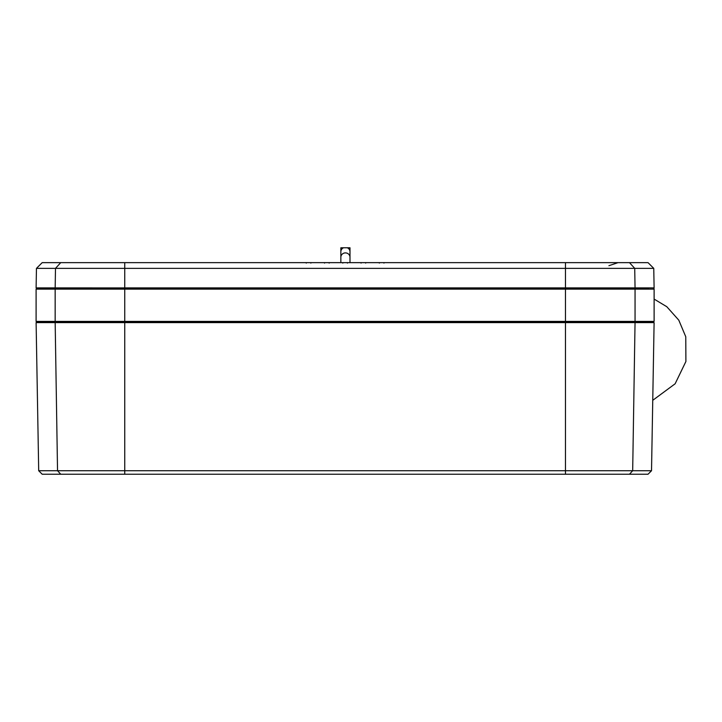 <?xml version="1.0" encoding="UTF-8"?>
<svg xmlns="http://www.w3.org/2000/svg" width="722" height="722" viewBox="0 0 722 722"><rect width="100%" height="100%" fill="white"/><g stroke="black" fill="none" stroke-linecap="round" stroke-linejoin="round"><path stroke-width="1.08" d="M629.485 474.228L648.031 474.228L651.524 470.735L565.47 470.735L565.47 474.228L629.485 474.228L632.68 470.735L635.044 322.626L565.47 322.626L565.47 470.735L38.699 470.735L36.109 322.626L36.723 322.012L653.509 322.012M38.699 470.735L42.192 474.228L565.47 474.228M42.192 322.012L60.729 322.012M343.555 247.772A4.567 4.323 180 0 0 340.856 251.716L340.856 247.772L349.99 247.772L349.99 251.716A4.567 4.323 180 0 0 347.282 247.772M648.509 288.52L634.494 288.52A0.605 0.56 -90 0 0 635.044 287.916L634.728 268.376L629.485 262.646L42.192 262.646L36.452 268.376L653.762 268.376L654.105 287.897A0.605 0.605 0 0 1 653.5 288.52A0.605 0.605 0 0 1 654.114 289.134L654.114 321.398L635.053 321.398A0.605 0.56 90 0 1 634.494 322.012A0.605 0.56 90 0 1 635.044 322.626L654.105 322.626L651.524 470.735M42.192 288.52L82.967 288.52M36.1 289.134L36.1 321.398L124.744 321.398L124.744 288.52L36.705 288.52L36.1 289.134L635.053 289.134A0.605 0.56 90 0 0 634.494 288.52L102.298 288.52M629.485 262.646L648.031 262.646L653.762 268.376M124.744 288.52L124.744 287.916L55.17 287.897A0.605 0.56 -90 0 1 55.17 287.897L36.109 287.897L36.723 288.52M654.105 287.897L635.044 287.897A0.605 0.56 -90 0 0 635.044 287.897L124.744 287.897L124.744 262.646M60.296 288.52L41.714 288.52M36.1 321.398L36.705 322.012L55.72 322.012A0.605 0.56 90 0 0 55.17 322.626L57.534 470.735L60.729 474.228M124.744 474.228L124.744 322.626L36.109 322.626M565.47 262.646L565.47 322.626L124.744 322.626L124.744 321.398L635.053 321.398L635.053 289.134L654.114 289.134M349.99 251.716L349.99 257.212A4.567 4.323 180 0 0 345.423 252.899A4.567 4.323 180 0 0 340.856 257.212L340.856 262.646M55.72 322.012A0.605 0.56 -90 0 1 55.161 321.398L55.161 289.134A0.605 0.56 -90 0 1 55.72 288.52A0.605 0.56 -90 0 1 55.17 287.916L55.486 268.376L60.729 262.646M349.99 257.212L349.99 262.646M340.856 251.716L340.856 257.212M310.857 263.097L311.317 262.646M329.124 263.097L329.584 262.646M383.923 263.097L384.384 262.646M365.657 263.097L366.117 262.646M347.39 263.097L347.851 262.646M306.29 263.097L305.839 262.646M324.557 263.097L324.106 262.646M379.357 263.097L378.906 262.646M361.09 263.097L360.639 262.646M342.824 263.097L342.372 262.646M608.917 265.687L618.05 262.646M36.452 268.376L36.109 287.897M652.751 400.313L675.133 383.779L685.9 361.496L685.765 336.75L678.788 320.162L666.812 306.724L654.114 299.079"/></g></svg>

